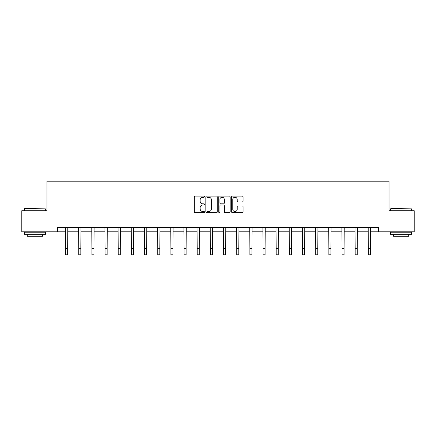 <?xml version="1.0" encoding="UTF-8"?>
<svg xmlns="http://www.w3.org/2000/svg" width="436" height="436" viewBox="0 0 436 436"><rect width="100%" height="100%" fill="white"/><g stroke="black" fill="none" stroke-linecap="round" stroke-linejoin="round"><path stroke-width="0.65" d="M204.5 196.68A0.578 0.578 0 0 0 203.917 196.102L195.115 196.102A0.828 0.828 0 0 0 194.287 196.93L194.287 211.841A0.828 0.828 0 0 0 195.115 212.67L203.917 212.67A0.578 0.578 0 0 0 204.5 212.087A0.578 0.578 0 0 0 203.917 211.509L202.778 211.509A2.649 2.649 0 0 1 200.129 208.855L200.129 207.612A2.649 2.649 0 0 1 202.778 204.964L203.917 204.964A0.578 0.578 0 0 0 204.5 204.386A0.578 0.578 0 0 0 203.917 203.803L202.778 203.803A2.649 2.649 0 0 1 200.129 201.154L200.129 199.911A2.649 2.649 0 0 1 202.778 197.263L203.917 197.263A0.578 0.578 0 0 0 204.5 196.68M242.209 201.939A0.828 0.828 0 0 0 243.037 201.11L243.037 196.93A0.828 0.828 0 0 0 242.209 196.102L232.432 196.102A0.828 0.828 0 0 0 231.603 196.93L231.603 211.841A0.828 0.828 0 0 0 232.432 212.67L242.209 212.67A0.828 0.828 0 0 0 243.037 211.841L243.037 206.784A0.828 0.828 0 0 0 242.209 205.956L238.023 205.956A0.828 0.828 0 0 0 237.195 206.784L237.195 209.291A2.218 2.218 0 0 1 234.982 211.509A2.218 2.218 0 0 1 232.764 209.291L232.764 199.475A2.218 2.218 0 0 1 234.982 197.263A2.218 2.218 0 0 1 237.195 199.475L237.195 201.11A0.828 0.828 0 0 0 238.023 201.939L242.209 201.939M57.666 231.81L21.8 231.81L21.8 210.713L46.946 210.713L46.946 181.18L389.054 181.18L389.054 210.713L414.2 210.713L414.2 231.81L378.334 231.81L378.334 227.592L57.666 227.592L57.666 231.81L65.553 231.81M217.275 196.93A0.828 0.828 0 0 0 216.447 196.102L206.675 196.102A0.828 0.828 0 0 0 205.847 196.93L205.847 211.841A0.828 0.828 0 0 0 206.675 212.67L216.447 212.67A0.828 0.828 0 0 0 217.275 211.841L217.275 196.93M219.553 196.102L229.325 196.102A0.828 0.828 0 0 1 230.154 196.93L230.154 211.841A0.828 0.828 0 0 1 229.325 212.67L225.145 212.67A0.828 0.828 0 0 1 224.317 211.841L224.317 205.792A0.828 0.828 0 0 0 223.488 204.964L220.714 204.964A0.828 0.828 0 0 0 219.886 205.792L219.886 212.087A0.578 0.578 0 0 1 219.303 212.67A0.578 0.578 0 0 1 218.725 212.087L218.725 196.93A0.828 0.828 0 0 1 219.553 196.102M67.662 231.81L78.72 231.81M80.829 231.81L91.882 231.81M93.991 231.81L105.049 231.81M107.158 231.81L118.211 231.81M120.32 231.81L131.378 231.81M133.487 231.81L144.539 231.81M146.649 231.81L157.707 231.81M159.816 231.81L170.868 231.81M172.978 231.81L184.036 231.81M186.145 231.81L197.197 231.81M199.306 231.81L210.365 231.81M212.474 231.81L223.526 231.81M225.635 231.81L236.694 231.81M238.803 231.81L249.855 231.81M251.964 231.81L263.022 231.81M265.132 231.81L276.184 231.81M278.293 231.81L289.351 231.81M291.461 231.81L302.513 231.81M304.622 231.81L315.68 231.81M317.79 231.81L328.842 231.81M330.951 231.81L342.009 231.81M344.118 231.81L355.171 231.81M357.28 231.81L368.338 231.81M370.447 231.81L378.334 231.81M207.585 197.263A0.578 0.578 0 0 0 207.002 197.84L207.002 210.926A0.578 0.578 0 0 0 207.585 211.509L208.784 211.509A2.649 2.649 0 0 0 211.438 208.855L211.438 199.911A2.649 2.649 0 0 0 208.784 197.263L207.585 197.263M224.317 199.519A2.218 2.218 0 0 0 222.098 197.301A2.218 2.218 0 0 0 219.886 199.519L219.886 202.974A0.828 0.828 0 0 0 220.714 203.803L223.488 203.803A0.828 0.828 0 0 0 224.317 202.974L224.317 199.519M65.449 227.592L65.553 248.493L67.662 248.493L67.771 227.592M65.553 248.493L65.553 254.82L67.662 254.82L67.662 248.493M24.585 208.604L45.426 208.855L24.585 208.604M34.88 234.339L24.334 234.339L24.334 232.23L45.426 232.23L45.426 234.339L34.88 234.339M42.477 234.339L42.477 236.285L27.283 236.285L27.283 234.339M390.825 208.604L411.666 208.855L390.825 208.604M401.12 234.339L390.574 234.339L390.574 232.23L411.666 232.23L411.666 234.339L401.12 234.339M408.717 234.339L408.717 236.285L393.523 236.285L393.523 234.339M78.611 227.592L78.72 248.493L80.829 248.493L80.938 227.592M78.72 248.493L78.72 254.82L80.829 254.82L80.829 248.493M91.778 227.592L91.882 248.493L93.991 248.493L94.1 227.592M91.882 248.493L91.882 254.82L93.991 254.82L93.991 248.493M104.94 227.592L105.049 248.493L107.158 248.493L107.267 227.592M105.049 248.493L105.049 254.82L107.158 254.82L107.158 248.493M118.107 227.592L118.211 248.493L120.32 248.493L120.429 227.592M118.211 248.493L118.211 254.82L120.32 254.82L120.32 248.493M131.269 227.592L131.378 248.493L133.487 248.493L133.596 227.592M131.378 248.493L131.378 254.82L133.487 254.82L133.487 248.493M144.436 227.592L144.539 248.493L146.649 248.493L146.758 227.592M144.539 248.493L144.539 254.82L146.649 254.82L146.649 248.493M157.598 227.592L157.707 248.493L159.816 248.493L159.925 227.592M157.707 248.493L157.707 254.82L159.816 254.82L159.816 248.493M170.765 227.592L170.868 248.493L172.978 248.493L173.087 227.592M170.868 248.493L170.868 254.82L172.978 254.82L172.978 248.493M183.927 227.592L184.036 248.493L186.145 248.493L186.248 227.592M184.036 248.493L184.036 254.82L186.145 254.82L186.145 248.493M197.094 227.592L197.197 248.493L199.306 248.493L199.416 227.592M197.197 248.493L197.197 254.82L199.306 254.82L199.306 248.493M210.256 227.592L210.365 248.493L212.474 248.493L212.577 227.592M210.365 248.493L210.365 254.82L212.474 254.82L212.474 248.493M223.423 227.592L223.526 248.493L225.635 248.493L225.744 227.592M223.526 248.493L223.526 254.82L225.635 254.82L225.635 248.493M236.585 227.592L236.694 248.493L238.803 248.493L238.906 227.592M236.694 248.493L236.694 254.82L238.803 254.82L238.803 248.493M249.752 227.592L249.855 248.493L251.964 248.493L252.073 227.592M249.855 248.493L249.855 254.82L251.964 254.82L251.964 248.493M262.913 227.592L263.022 248.493L265.132 248.493L265.235 227.592M263.022 248.493L263.022 254.82L265.132 254.82L265.132 248.493M276.075 227.592L276.184 248.493L278.293 248.493L278.402 227.592M276.184 248.493L276.184 254.82L278.293 254.82L278.293 248.493M289.242 227.592L289.351 248.493L291.461 248.493L291.564 227.592M289.351 248.493L289.351 254.82L291.461 254.82L291.461 248.493M302.404 227.592L302.513 248.493L304.622 248.493L304.731 227.592M302.513 248.493L302.513 254.82L304.622 254.82L304.622 248.493M315.571 227.592L315.68 248.493L317.79 248.493L317.893 227.592M315.68 248.493L315.68 254.82L317.79 254.82L317.79 248.493M328.733 227.592L328.842 248.493L330.951 248.493L331.06 227.592M328.842 248.493L328.842 254.82L330.951 254.82L330.951 248.493M341.9 227.592L342.009 248.493L344.118 248.493L344.222 227.592M342.009 248.493L342.009 254.82L344.118 254.82L344.118 248.493M355.062 227.592L355.171 248.493L357.28 248.493L357.389 227.592M355.171 248.493L355.171 254.82L357.28 254.82L357.28 248.493M368.229 227.592L368.338 248.493L370.447 248.493L370.551 227.592M368.338 248.493L368.338 254.82L370.447 254.82L370.447 248.493M24.334 210.713L24.334 208.855M29.141 232.23L29.141 231.81M40.619 232.23L40.619 231.81M45.426 210.713L45.426 208.855M390.574 210.713L390.574 208.855M395.381 232.23L395.381 231.81M406.859 232.23L406.859 231.81M411.666 210.713L411.666 208.855"/></g></svg>
